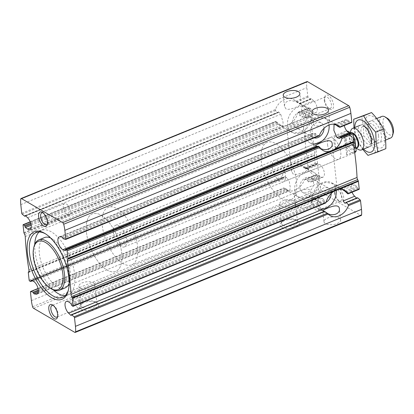 <?xml version="1.0" encoding="UTF-8"?>
<svg xmlns="http://www.w3.org/2000/svg" width="414" height="414" viewBox="0 0 414 414"><rect width="100%" height="100%" fill="white"/><g stroke="black" fill="none" stroke-linecap="round" stroke-linejoin="round"><path stroke-width="0.31" stroke-dasharray="2.07 1.55" d="M320.286 188.235C320.167 184.768 322.315 182.817 326.718 182.377C332.546 183.474 335.935 184.82 336.898 186.398C337.446 186.662 325.916 192.65 321.833 190.802L320.286 188.235L315.577 145.547L316.969 146.737L320.705 148.517M314.645 125.67L313.098 123.098C312.979 119.636 315.121 117.685 319.53 117.24C325.352 118.342 328.747 119.682 329.704 121.266C330.258 121.53 318.728 127.517 314.645 125.67M288.335 130.012C292.646 133.939 304.813 133.898 303.55 126.994C303.203 119.553 286.384 128.594 286.943 128.826L288.335 130.012M293.2 174.082L291.653 171.51C291.539 168.048 293.681 166.092 298.085 165.652C303.912 166.754 307.302 168.094 308.264 169.678C308.813 169.942 297.283 175.924 293.2 174.082M286.012 108.949L284.465 106.377C284.346 102.915 286.488 100.959 290.897 100.519C296.719 101.621 300.114 102.962 301.071 104.545C301.625 104.809 290.095 110.792 286.012 108.949M30.962 224.077L277.939 123.082L281.059 125.395L282.917 126.089L283.026 122.094L280.702 114.254L278.632 111.951M299.353 103.743L311.049 98.962A0.776 0.362 67.8 0 1 311.199 98.615A0.776 0.362 67.8 0 1 311.535 98.739L299.353 103.743L302.111 105.503L313.652 100.778A6.991 3.271 67.8 0 1 317.093 107.552A6.991 3.271 67.8 0 1 315.913 112.598A6.991 3.271 67.8 0 1 313.615 112.08L311.499 110.595A0.776 0.362 67.8 0 1 311.012 109.56A0.699 0.326 67.8 0 0 310.614 108.654L309.548 107.764A0.776 0.362 67.8 0 0 309.253 107.676A0.776 0.362 67.8 0 0 309.103 108.137L309.936 115.692A0.776 0.362 67.8 0 0 310.091 116.194L310.702 117.436A2.914 1.361 67.8 0 1 311.292 119.568A184.551 86.355 67.8 0 0 314.971 152.89A2.914 1.361 67.8 0 1 314.806 154.588L314.402 155.234A0.776 0.362 67.8 0 0 314.345 155.612L315.178 163.168A0.776 0.362 67.8 0 0 315.773 164.146L316.777 164.467A0.699 0.326 67.8 0 0 316.901 164.467A0.699 0.326 67.8 0 0 317.015 163.939A0.776 0.362 67.8 0 1 317.145 163.349A0.776 0.362 67.8 0 1 317.326 163.364L319.385 164.317A6.991 3.271 67.8 0 1 323.95 170.946A6.991 3.271 67.8 0 1 323.039 177.13A6.991 3.271 67.8 0 1 322.092 177.218L320.167 176.897A0.776 0.362 67.8 0 1 319.556 176.033A0.699 0.326 67.8 0 0 319.039 175.262L316.777 174.542A0.776 0.362 67.8 0 0 316.632 174.542A0.776 0.362 67.8 0 0 316.487 175.003L317.44 183.645A23.313 10.909 67.8 0 0 318.62 189.762A1.666 0.781 67.8 0 0 319.639 191.346L360.806 215.389A1.666 0.781 67.8 0 0 361.272 215.456M302.111 105.503L306.733 111.796L304.414 117.297L301.682 116.965L299.705 115.418L299.591 114.228L311.012 109.56M25.497 215.71L279.015 112.039L25.513 215.725M311.049 98.962A0.699 0.326 67.8 0 1 310.909 99.277A0.699 0.326 67.8 0 1 310.645 99.194L308.239 97.192A0.776 0.362 67.8 0 1 307.799 96.302L306.841 87.659A23.313 10.909 67.8 0 1 306.738 82.174A1.666 0.781 67.8 0 1 307.059 81.574M62.742 237.967L315.975 134.415L316.26 135.28L318.821 135.88L65.521 239.458M339.796 127.3L351.558 122.492L349.292 121.768A0.699 0.326 67.8 0 1 348.779 121.002A0.776 0.362 67.8 0 0 348.169 120.132L346.244 119.812A6.991 3.271 67.8 0 0 345.297 119.905A6.991 3.271 67.8 0 0 344.241 125.54M315.975 134.415L315.644 133.432L312.052 133.494L309.807 137.738L312.347 142.82L316.394 146.028M30.3 221.956L275.895 121.716A14.568 10.992 120.3 0 0 278.953 124.764A14.568 10.992 120.3 0 0 285.355 125.747L290.028 123.833A14.568 10.992 120.3 0 0 297.816 112.753L309.548 107.764M277.939 123.082L276.091 121.447L23.065 225.107M298.178 112.22L299.472 113.208L299.591 114.228M21.756 213.272L275.424 109.539A14.568 10.992 120.3 0 1 293.645 99.603A14.568 10.992 120.3 0 1 295.674 101.259L299.182 103.883L310.645 99.194M275.424 109.539L275.501 110.579L277.608 112.706L24.602 216.165M317.315 146.52L318.309 147.037L318.242 146.618L318.309 147.037L65.272 250.511M339.894 137.764L351.315 133.096A0.776 0.362 67.8 0 1 351.191 133.681A0.776 0.362 67.8 0 1 351.01 133.665L349.944 133.173M318.206 146.209L318.242 146.618L65.277 250.061M351.315 133.096A0.699 0.326 67.8 0 1 351.336 132.656M38.373 291.016L286.752 189.446L287.642 190.197L289.795 190.73L290.219 187.231L289.334 181.472L286.824 177.632L284.397 176.747L31.102 280.319M28.307 272.583L294.437 163.758A14.568 10.992 120.3 0 1 300.838 164.736A14.568 10.992 120.3 0 1 303.892 167.784L305.635 169.021L305.527 168.188L307.447 169.197L313.429 175.22L313.869 179.246L311.783 181.736L308.192 181.793L307.866 180.814L319.556 176.033M286.752 189.446L286.007 188.774L284.04 187.925L284.113 188.241A14.568 10.992 120.3 0 0 286.141 189.897A14.568 10.992 120.3 0 0 304.362 179.961L305.014 179.35L316.777 174.542M316.632 174.542L304.828 179.371L307.581 179.95L307.866 180.814M71.28 304.44L324.245 200.997L324.136 199.812L322.159 198.265L319.427 197.933L317 202.87L321.73 209.727M352.071 192.225A6.991 3.271 67.8 0 1 352.423 184.437A6.991 3.271 67.8 0 1 354.715 184.949L356.832 186.44A0.776 0.362 67.8 0 1 357.318 187.475A0.699 0.326 67.8 0 0 357.722 188.38L358.788 189.265A0.776 0.362 67.8 0 0 359.083 189.353M343.139 200.971L340.893 193.705L340.924 189.141L342.776 189.835L354.715 184.949M71.249 315.059L324.027 211.414M345.597 202.85L357.287 198.068A0.776 0.362 67.8 0 1 357.132 198.42A0.776 0.362 67.8 0 1 356.796 198.29L356.594 198.094M324.659 211.347L71.249 315.038M357.287 198.068A0.699 0.326 67.8 0 1 357.427 197.757M72.75 306.236L325.658 203.005M324.245 200.997L324.364 202.016L325.332 202.948M289.759 165.667A14.568 10.992 120.3 0 0 281.97 176.747L282.317 177.823L283.58 178.087L32.349 280.827M30.734 281.432L283.419 178.103L284.63 176.737L31.288 280.335M317.326 163.364L305.527 168.188L305.635 169.021L316.777 164.467M38.062 288.511L284.04 187.925L284.113 188.241L30.445 291.968M323.986 221.738A8.352 3.845 -6.3 0 0 325.456 223.617A8.352 3.845 -6.3 0 0 334.973 224.248A8.352 3.845 -6.3 0 0 340.593 219.906A8.352 3.845 -6.3 0 0 331.868 217.003A8.352 3.845 -6.3 0 0 323.986 221.738L322.77 210.685L324.162 211.87L327.836 213.629M295.529 195.144C299.834 199.072 312.001 199.03 310.743 192.127C310.396 184.685 293.573 193.726 294.131 193.959L295.529 195.144M296.828 206.897A8.352 3.845 -6.3 0 0 306.339 207.528A8.352 3.845 -6.3 0 0 311.959 203.186A8.352 3.845 -6.3 0 0 303.234 200.278A8.352 3.845 -6.3 0 0 295.358 205.018A8.352 3.845 -6.3 0 0 296.828 206.897M324.654 99.665A7.773 3.638 -112.2 0 0 329.772 109.068A7.773 3.638 -112.2 0 0 333.529 105.88A7.773 3.638 -112.2 0 0 329.694 96.509A7.773 3.638 -112.2 0 0 324.783 96.866A7.773 3.638 -112.2 0 0 324.654 99.665M334.869 192.22A7.773 3.638 -112.2 0 0 339.987 201.623A7.773 3.638 -112.2 0 0 343.744 198.435A7.773 3.638 -112.2 0 0 339.915 189.063A7.773 3.638 -112.2 0 0 334.998 189.421A7.773 3.638 -112.2 0 0 334.869 192.22M327.557 144.657A11.654 5.454 -112.2 0 0 331.924 155.597A11.654 5.454 -112.2 0 0 338.58 159.307A11.654 5.454 -112.2 0 0 339.216 146.452A11.654 5.454 -112.2 0 0 329.756 137.727A11.654 5.454 -112.2 0 0 327.557 144.657M313.652 100.778L311.535 98.739M81.196 309.284A9.713 4.471 -6.3 0 0 94.609 309.268A9.713 4.471 -6.3 0 0 97.145 302.82A9.713 4.471 -6.3 0 0 80.637 304.642A9.713 4.471 -6.3 0 0 81.196 309.284M281.743 227.281A9.713 4.471 -6.3 0 0 295.156 227.26A9.713 4.471 -6.3 0 0 297.687 220.812A9.713 4.471 -6.3 0 0 281.178 222.634A9.713 4.471 -6.3 0 0 281.743 227.281M272.257 167.272A11.654 5.454 -112.2 0 0 276.624 178.211A11.654 5.454 -112.2 0 0 283.279 181.917A11.654 5.454 -112.2 0 0 283.916 169.067A11.654 5.454 -112.2 0 0 274.456 160.342A11.654 5.454 -112.2 0 0 272.257 167.272M261.244 160.839A31.081 14.542 -112.2 0 0 272.883 190.01A31.081 14.542 -112.2 0 0 290.628 199.9A31.081 14.542 -112.2 0 0 292.331 165.626A31.081 14.542 -112.2 0 0 267.102 142.359A31.081 14.542 -112.2 0 0 261.244 160.839M86.443 232.321A31.081 14.542 -112.2 0 0 98.082 261.493A31.081 14.542 -112.2 0 0 115.827 271.382A31.081 14.542 -112.2 0 0 117.524 237.103A31.081 14.542 -112.2 0 0 92.301 213.841A31.081 14.542 -112.2 0 0 86.443 232.321A31.081 14.542 -112.2 0 0 98.082 261.493A31.081 14.542 -112.2 0 0 115.827 271.382A31.081 14.542 -112.2 0 0 117.524 237.103A31.081 14.542 -112.2 0 0 92.301 213.841A31.081 14.542 -112.2 0 0 86.443 232.321M34.724 244.431A34.967 16.363 -112.2 0 0 34.978 251.179A34.967 16.363 -112.2 0 0 53.318 289.898M65.122 295.705A34.967 16.363 -112.2 0 0 68.036 295.12A34.967 16.363 -112.2 0 0 69.945 256.561A34.967 16.363 -112.2 0 0 41.566 230.391A34.967 16.363 -112.2 0 0 39.076 232.011M68.429 289.914A34.967 16.363 -112.2 0 0 68.646 289.143A34.967 16.363 -112.2 0 0 46.192 234.226A34.967 16.363 -112.2 0 0 45.493 233.827M44.51 237.579A27.195 12.725 -112.2 0 0 39.382 253.751A27.195 12.725 -112.2 0 0 49.566 279.274A27.195 12.725 -112.2 0 0 65.096 287.927M69.128 283.486A27.195 12.725 -112.2 0 0 66.582 257.938A27.195 12.725 -112.2 0 0 50.498 237.926M34.114 246.289A27.195 12.725 -112.2 0 0 33.663 256.09A27.195 12.725 -112.2 0 0 51.579 288.998M282.953 225.232A8.032 3.7 -6.3 0 0 292.103 225.837A8.032 3.7 -6.3 0 0 297.506 221.666A8.032 3.7 -6.3 0 0 296.139 219.886A8.032 3.7 -6.3 0 0 282.488 221.392A8.032 3.7 -6.3 0 0 281.541 223.425A8.032 3.7 -6.3 0 0 282.953 225.232M280.847 206.146A8.032 3.7 -6.3 0 0 289.997 206.757A8.032 3.7 -6.3 0 0 295.399 202.581A8.032 3.7 -6.3 0 0 287.011 199.786A8.032 3.7 -6.3 0 0 279.434 204.34A8.032 3.7 -6.3 0 0 280.847 206.146M82.412 307.24A8.032 3.7 -6.3 0 0 91.556 307.845A8.032 3.7 -6.3 0 0 96.964 303.669A8.032 3.7 -6.3 0 0 95.593 301.894A8.032 3.7 -6.3 0 0 81.946 303.4A8.032 3.7 -6.3 0 0 80.999 305.434A8.032 3.7 -6.3 0 0 82.412 307.24M80.306 288.154A8.032 3.7 -6.3 0 0 89.45 288.76A8.032 3.7 -6.3 0 0 94.853 284.589A8.032 3.7 -6.3 0 0 86.469 281.794A8.032 3.7 -6.3 0 0 78.888 286.348A8.032 3.7 -6.3 0 0 80.306 288.154M73.506 299.933A6.298 2.945 -112.2 0 0 75.86 305.842A6.298 2.945 -112.2 0 0 79.457 307.845A6.298 2.945 -112.2 0 0 79.804 300.9A6.298 2.945 -112.2 0 0 74.691 296.186A6.298 2.945 -112.2 0 0 73.506 299.933M57.665 316.27A6.298 2.945 -112.2 0 0 57.908 315.623A6.298 2.945 -112.2 0 0 53.861 305.734A6.298 2.945 -112.2 0 0 53.24 305.444M63.285 207.373A6.298 2.945 -112.2 0 0 65.645 213.282A6.298 2.945 -112.2 0 0 69.236 215.285A6.298 2.945 -112.2 0 0 69.583 208.34A6.298 2.945 -112.2 0 0 64.47 203.626A6.298 2.945 -112.2 0 0 63.285 207.373M47.45 223.715A6.298 2.945 -112.2 0 0 47.688 223.068A6.298 2.945 -112.2 0 0 43.646 213.174A6.298 2.945 -112.2 0 0 43.02 212.884M334.502 193.203A6.298 2.945 -112.2 0 0 338.652 200.826A6.298 2.945 -112.2 0 0 340.453 201.116A6.298 2.945 -112.2 0 0 340.8 194.171A6.298 2.945 -112.2 0 0 335.687 189.457A6.298 2.945 -112.2 0 0 334.605 190.932A6.298 2.945 -112.2 0 0 334.502 193.203M311.871 202.456A6.298 2.945 -112.2 0 0 314.226 208.366A6.298 2.945 -112.2 0 0 317.823 210.374A6.298 2.945 -112.2 0 0 318.169 203.429A6.298 2.945 -112.2 0 0 313.056 198.715A6.298 2.945 -112.2 0 0 311.871 202.456M324.281 100.643A6.298 2.945 -112.2 0 0 328.431 108.266A6.298 2.945 -112.2 0 0 330.237 108.561A6.298 2.945 -112.2 0 0 330.579 101.616A6.298 2.945 -112.2 0 0 325.471 96.902A6.298 2.945 -112.2 0 0 324.385 98.377A6.298 2.945 -112.2 0 0 324.281 100.643M301.651 109.901A6.298 2.945 -112.2 0 0 304.011 115.811A6.298 2.945 -112.2 0 0 307.607 117.814A6.298 2.945 -112.2 0 0 307.949 110.869A6.298 2.945 -112.2 0 0 302.836 106.155A6.298 2.945 -112.2 0 0 301.651 109.901M294.789 189.907A14.568 10.992 120.3 0 0 299.358 197.618A14.568 10.992 120.3 0 0 316.198 190.58A14.568 10.992 120.3 0 0 314.05 172.452A14.568 10.992 120.3 0 0 300.792 175.06A14.568 10.992 120.3 0 0 294.789 189.907M299.871 187.832A8.352 6.303 120.3 0 0 302.494 192.246A8.352 6.303 120.3 0 0 312.146 188.215A8.352 6.303 120.3 0 0 310.919 177.823A8.352 6.303 120.3 0 0 303.312 179.319A8.352 6.303 120.3 0 0 299.871 187.832M331.205 193.462A8.352 6.303 120.3 0 0 328.54 188.111A8.352 6.303 120.3 0 0 320.933 189.607A8.352 6.303 120.3 0 0 317.491 198.12A8.352 6.303 120.3 0 0 320.11 202.539A8.352 6.303 120.3 0 0 326.082 202.234M336.204 190.124A14.568 10.992 120.3 0 0 331.671 182.745A14.568 10.992 120.3 0 0 318.413 185.353A14.568 10.992 120.3 0 0 312.404 200.2A14.568 10.992 120.3 0 0 316.979 207.906A14.568 10.992 120.3 0 0 320.897 209.06M287.595 124.774A14.568 10.992 120.3 0 0 292.165 132.485A14.568 10.992 120.3 0 0 309.004 125.442A14.568 10.992 120.3 0 0 306.862 107.319A14.568 10.992 120.3 0 0 293.598 109.927A14.568 10.992 120.3 0 0 287.595 124.774M292.682 122.694A8.352 6.303 120.3 0 0 295.301 127.114A8.352 6.303 120.3 0 0 304.958 123.077A8.352 6.303 120.3 0 0 303.726 112.691A8.352 6.303 120.3 0 0 296.124 114.181A8.352 6.303 120.3 0 0 292.682 122.694M324.017 128.33A8.352 6.303 120.3 0 0 321.347 122.979A8.352 6.303 120.3 0 0 313.745 124.474A8.352 6.303 120.3 0 0 310.303 132.987A8.352 6.303 120.3 0 0 312.922 137.407A8.352 6.303 120.3 0 0 314.055 137.883M329.016 125.018A14.568 10.992 120.3 0 0 324.483 117.612A14.568 10.992 120.3 0 0 311.219 120.22A14.568 10.992 120.3 0 0 305.216 135.067A14.568 10.992 120.3 0 0 309.786 142.773A14.568 10.992 120.3 0 0 313.439 143.906M346.932 131.047A11.654 5.454 -112.2 0 0 345.649 131.228A11.654 5.454 -112.2 0 0 343.925 133.117L345.178 144.486A11.654 5.454 -112.2 0 0 354.472 152.807A11.654 5.454 -112.2 0 0 354.694 152.704M353.463 136.667A11.654 5.454 -112.2 0 0 350.518 132.941M113.348 232.254A11.654 5.454 -112.2 0 0 117.711 243.194A11.654 5.454 -112.2 0 0 124.366 246.899A11.654 5.454 -112.2 0 0 125.002 234.05A11.654 5.454 -112.2 0 0 115.542 225.325A11.654 5.454 -112.2 0 0 113.348 232.254M345.178 144.486L335.645 148.388A11.654 5.454 67.8 0 1 333.917 142.059A11.654 5.454 67.8 0 1 334.388 137.018L343.925 133.117M354.534 151.596L346.658 154.815A11.654 5.454 67.8 0 0 345.4 143.446L346.658 154.815M353.83 139.999L345.4 143.446M102.336 225.821A31.081 14.542 -112.2 0 0 113.974 254.993A31.081 14.542 -112.2 0 0 131.719 264.882A31.081 14.542 -112.2 0 0 133.417 230.608A31.081 14.542 -112.2 0 0 108.189 207.342A31.081 14.542 -112.2 0 0 102.336 225.821M387.344 118.275A9.274 4.337 -112.2 0 0 382.94 123.351A9.274 4.337 -112.2 0 0 387.866 133.675A9.274 4.337 -112.2 0 0 393.3 132.832M381.837 116.432A11.654 5.454 -112.2 0 0 379.638 123.362A11.654 5.454 -112.2 0 0 384.006 134.302A11.654 5.454 -112.2 0 0 390.661 138.007M350.705 131.072A11.654 5.454 -112.2 0 0 350.513 135.269A11.654 5.454 -112.2 0 0 358.188 149.376M335.645 148.388L334.388 137.018M368.243 128.024A11.654 5.454 -112.2 0 0 375.917 142.126A11.654 5.454 -112.2 0 0 381.454 135.74A11.654 5.454 -112.2 0 0 375.265 122.761A11.654 5.454 -112.2 0 0 368.434 123.822A11.654 5.454 -112.2 0 0 368.243 128.024M365.044 126.156A17.29 8.089 -112.2 0 0 381.206 147.953A17.29 8.089 -112.2 0 0 378.292 121.53A17.29 8.089 -112.2 0 0 365.044 126.156M385.827 148.667L375.907 152.135C372.74 146.339 368.703 140.895 363.802 135.808L363.368 125.639L361.613 116.013M353.975 127.822L355.885 139.042L362.767 149.413M363.559 149.092A17.29 8.089 67.8 0 1 354.736 127.512M371.658 141.94L371.094 144.098A11.654 5.454 67.8 0 1 363.72 144.636A11.654 5.454 67.8 0 1 357.975 130.576A11.654 5.454 67.8 0 1 363.606 125.794L365.521 126.938A9.553 4.471 67.8 0 1 371.813 138.499A9.553 4.471 67.8 0 1 371.658 141.94A9.553 4.471 67.8 0 1 370.012 144.175A9.553 4.471 67.8 0 1 362.26 137.029A9.553 4.471 67.8 0 1 362.783 126.493A9.553 4.471 67.8 0 1 365.521 126.938M378.541 135.745A9.553 4.471 67.8 0 1 376.74 141.428A9.553 4.471 67.8 0 1 374.002 140.983A9.553 4.471 67.8 0 1 367.87 125.98A9.553 4.471 67.8 0 1 369.511 123.745A9.553 4.471 67.8 0 1 374.965 126.782A9.553 4.471 67.8 0 1 378.541 135.745M375.907 152.135L367.989 155.369M363.802 135.808L355.885 139.042M27.614 217.748L280.702 114.254M31.148 227.586L281.059 125.395M301.682 116.965L313.615 112.08M63.254 238.738L316.26 135.28M337.834 126.456L349.292 121.768M337.089 125.778L348.779 121.002M62.131 237.103L315.644 133.432M336.199 125.028L348.169 120.132M60.201 236.782L313.289 133.287M334.698 124.531L346.244 119.812M23.898 232.658L285.355 125.747M297.816 112.753L309.103 108.137M30.703 223.115L277.261 122.296M299.472 113.208L310.614 108.654M31.169 225.226L278.803 123.962M299.705 115.418L311.499 110.595M296.476 101.999L308.239 97.192M22.196 214.157L275.501 110.579M295.674 101.259L307.799 96.302M339.656 138.307L351.01 133.665M290.028 123.833L309.936 115.692M24.048 233.16L310.091 116.194M33.343 281.282L286.824 177.632M37.736 293.5L289.138 190.694M310.547 181.937L322.092 177.218M307.447 169.197L319.385 164.317M38.264 292.175L287.642 190.197M308.192 181.793L320.167 176.897M38.326 290.054L286.007 188.774M307.581 179.95L319.039 175.262M68.677 301.92L322.159 198.265M345.581 202.876L356.796 198.29M303.892 167.784L315.178 163.168M294.437 163.758L314.345 155.612M347.744 193.783L358.788 189.265M346.58 192.934L357.722 188.38M71.679 305.346L324.364 202.016M345.897 192.148L357.318 187.475M70.794 303.405L324.136 199.812M345.038 191.263L356.832 186.44M29.14 280.133L281.97 176.747M29.73 281.111L282.317 177.823M304.73 168.658L315.773 164.146M31.8 280.568L283.942 177.461M305.594 168.607L317.015 163.939M304.362 179.961L316.487 175.003M28.359 272.2L314.402 155.234M31.402 300.616L317.44 183.645M20.803 204.63L306.841 87.659M33.601 308.311L319.639 191.346M74.768 332.354L360.806 215.389M20.7 199.139L306.738 82.174M32.577 306.727L318.62 189.762M28.763 271.553L314.806 154.588M28.933 269.861L314.971 152.89M25.254 236.539L311.292 119.568M24.664 234.402L310.702 117.436M345.214 139.187A8.549 4 -112.2 0 0 353.204 149.966A8.549 4 -112.2 0 0 351.76 136.899A8.549 4 -112.2 0 0 345.214 139.187M352.749 133.003A8.001 3.742 -112.2 0 0 349.726 134.824A8.001 3.742 -112.2 0 0 349.592 137.707A8.001 3.742 -112.2 0 0 354.86 147.384A8.001 3.742 -112.2 0 0 356.247 147.881M353.147 133.82A7.773 3.638 -112.2 0 0 350.736 133.344A7.773 3.638 -112.2 0 0 349.276 137.965A7.773 3.638 -112.2 0 0 352.185 145.257A7.773 3.638 -112.2 0 0 356.62 147.731L354.86 147.384L355.921 148.015M346.29 139.187A7.773 3.638 -112.2 0 0 349.199 146.478A7.773 3.638 -112.2 0 0 353.634 148.952A7.773 3.638 -112.2 0 0 354.058 140.382A7.773 3.638 -112.2 0 0 347.755 134.566A7.773 3.638 -112.2 0 0 346.29 139.187M336.892 186.398L332.194 143.839M329.704 121.266L328.483 110.207M313.098 123.098L311.877 112.044M308.264 169.678L303.55 126.994M291.658 171.51L286.943 128.826M301.071 104.545L299.85 93.486M284.465 106.377L283.243 95.318M29.87 229.563L282.917 126.089M304.414 117.297L315.913 112.598M25.161 215.58L278.627 111.935M299.275 103.49L311.199 98.615M25.699 215.906L277.913 112.768M299.41 103.976L310.909 99.277M59.259 236.87L312.052 133.494M334.103 124.479L345.297 119.905M30.222 221.775L275.833 121.343M298.173 112.204L309.253 107.676M65.153 250.651L318.444 147.073M339.444 138.483L351.191 133.681M36.996 294.095L289.795 190.725M311.783 181.73L323.039 177.13M66.385 301.402L319.427 197.928M340.924 189.141L352.423 184.437M71.094 315.385L324.566 211.735M345.209 203.295L357.132 198.42M305.734 169.031L316.901 164.467M305.397 168.156L317.145 163.349M38.052 288.46L283.942 187.909M340.593 219.906L339.387 208.972M311.959 203.186L310.738 192.127M295.358 205.018L294.137 193.959M329.756 137.727L274.456 160.342M338.58 159.307L283.279 181.917M267.102 142.359L108.189 207.342M290.628 199.9L131.719 264.882M41.566 230.391L36.163 232.596M68.036 295.12L62.633 297.33M46.192 234.226L44.774 233.382M68.646 289.143L68.227 290.737M282.488 221.392L281.178 222.634M296.139 219.886L297.687 220.812M297.506 221.666L295.399 202.581M281.541 223.425L279.434 204.34M81.946 303.4L80.637 304.642M95.593 301.894L97.145 302.82M96.964 303.669L94.853 284.589M80.999 305.434L78.888 286.348M74.691 296.186L52.055 305.439M79.457 307.845L56.827 317.098M53.861 305.734L52.526 304.932M57.908 315.623L57.515 317.134M64.47 203.626L41.84 212.884M69.236 215.285L46.606 224.543M43.646 213.174L42.306 212.377M47.688 223.068L47.294 224.579M338.652 200.826L339.987 201.623M334.605 190.932L334.998 189.421M335.687 189.457L313.056 198.715M340.453 201.116L317.823 210.374M328.431 108.266L329.772 109.068M324.385 98.377L324.783 96.866M325.471 96.902L302.836 106.155M330.237 108.561L307.607 117.814M286.141 189.897L299.358 197.618M300.838 164.736L314.05 172.452M302.494 192.246L320.11 202.539M310.919 177.823L328.54 188.111M316.979 207.906L330.191 215.627M331.671 182.745L344.888 190.461M278.953 124.764L292.165 132.485M293.645 99.603L306.862 107.319M295.301 127.114L312.922 137.407M303.726 112.691L321.347 122.979M309.786 142.773L323.003 150.489M324.483 117.612L337.695 125.328M345.649 131.228L115.542 225.325M354.472 152.807L124.366 246.899M376.756 118.507L360.268 125.251M385.548 140.098L369.091 146.83M355.874 148.036L353.634 148.952L354.56 147.762L354.824 146.194L353.618 140.403C349.742 133.018 347.853 134.581 347.755 134.566L350.736 133.344L349.726 134.824L350.275 132.718M370.012 144.175L376.74 141.428M362.783 126.493L369.511 123.745M374.002 140.983L375.917 142.126M367.87 125.98L368.434 123.822"/><path stroke-width="0.62" d="M320.705 148.517C326.082 151.307 333.084 148.341 332.183 143.715C331.873 136.47 316.487 144.776 315.634 145.324M313.346 113.917A8.352 3.845 -6.3 0 0 322.863 114.549A8.352 3.845 -6.3 0 0 328.483 110.207A8.352 3.845 -6.3 0 0 319.758 107.304A8.352 3.845 -6.3 0 0 311.877 112.044A8.352 3.845 -6.3 0 0 313.346 113.917M284.713 97.197A8.352 3.845 -6.3 0 0 294.23 97.828A8.352 3.845 -6.3 0 0 299.85 93.486A8.352 3.845 -6.3 0 0 291.125 90.578A8.352 3.845 -6.3 0 0 283.243 95.318A8.352 3.845 -6.3 0 0 284.713 97.197M27.578 229.051L25.461 227.56A0.776 0.362 67.8 0 1 24.975 226.525A0.699 0.326 67.8 0 0 24.576 225.62L23.505 224.735A0.776 0.362 67.8 0 0 23.21 224.647A0.776 0.362 67.8 0 0 23.065 225.107L23.898 232.658A0.776 0.362 67.8 0 0 24.048 233.16L24.664 234.402A2.914 1.361 67.8 0 1 25.254 236.539A184.551 86.355 67.8 0 0 28.933 269.861A2.914 1.361 67.8 0 1 28.763 271.553L28.359 272.2A0.776 0.362 67.8 0 0 28.307 272.583L29.14 280.133A0.776 0.362 67.8 0 0 29.73 281.111L30.734 281.432A0.699 0.326 67.8 0 0 30.864 281.432A0.699 0.326 67.8 0 0 30.978 280.904A0.776 0.362 67.8 0 1 31.102 280.319A0.776 0.362 67.8 0 1 31.288 280.335L33.343 281.282A6.991 3.271 67.8 0 1 37.907 287.911A6.991 3.271 67.8 0 1 36.996 294.095A6.991 3.271 67.8 0 1 36.054 294.188L34.124 293.868A0.776 0.362 67.8 0 1 33.513 292.998A0.699 0.326 67.8 0 0 33.001 292.232L30.734 291.508A0.776 0.362 67.8 0 0 30.595 291.508A0.776 0.362 67.8 0 0 30.445 291.968L31.402 300.616A23.313 10.909 67.8 0 0 32.577 306.727A1.666 0.781 67.8 0 0 33.601 308.311L74.768 332.354A1.666 0.781 67.8 0 0 75.234 332.426A1.666 0.781 67.8 0 0 75.555 331.826A23.313 10.909 67.8 0 0 75.451 326.341L74.499 317.698A0.776 0.362 67.8 0 0 74.059 316.808L71.653 314.806A0.699 0.326 67.8 0 0 71.384 314.723A0.699 0.326 67.8 0 0 71.249 315.038A0.776 0.362 67.8 0 1 71.094 315.385A0.776 0.362 67.8 0 1 70.758 315.261L68.641 313.222A6.991 3.271 67.8 0 1 65.2 306.448A6.991 3.271 67.8 0 1 66.385 301.402A6.991 3.271 67.8 0 1 68.677 301.92L70.794 303.405A0.776 0.362 67.8 0 1 71.28 304.44A0.699 0.326 67.8 0 0 71.679 305.346L72.75 306.236A0.776 0.362 67.8 0 0 73.045 306.324A0.776 0.362 67.8 0 0 73.19 305.863L72.357 298.308A0.776 0.362 67.8 0 0 72.207 297.806L71.591 296.564A2.914 1.361 67.8 0 1 71.001 294.432A184.551 86.355 67.8 0 0 67.322 261.11A2.914 1.361 67.8 0 1 67.492 259.412L67.896 258.766A0.776 0.362 67.8 0 0 67.948 258.388L67.115 250.832A0.776 0.362 67.8 0 0 66.525 249.854L65.521 249.533A0.699 0.326 67.8 0 0 65.391 249.533A0.699 0.326 67.8 0 0 65.277 250.061A0.776 0.362 67.8 0 1 65.153 250.651A0.776 0.362 67.8 0 1 64.967 250.636L62.912 249.683A6.991 3.271 67.8 0 1 58.348 243.054A6.991 3.271 67.8 0 1 59.259 236.87A6.991 3.271 67.8 0 1 60.201 236.782L62.131 237.103A0.776 0.362 67.8 0 1 62.742 237.967A0.699 0.326 67.8 0 0 63.254 238.738L65.521 239.458A0.776 0.362 67.8 0 0 65.66 239.458A0.776 0.362 67.8 0 0 65.81 238.997L64.853 230.355A23.313 10.909 67.8 0 0 63.678 224.238A1.666 0.781 67.8 0 0 62.654 222.654L21.487 198.611A1.666 0.781 67.8 0 0 21.021 198.544A1.666 0.781 67.8 0 0 20.7 199.139A23.313 10.909 67.8 0 0 20.803 204.63L21.756 213.272A0.776 0.362 67.8 0 0 22.196 214.157L24.602 216.165A0.699 0.326 67.8 0 0 24.871 216.243A0.699 0.326 67.8 0 0 25.006 215.932A0.776 0.362 67.8 0 1 25.161 215.58A0.776 0.362 67.8 0 1 25.497 215.71L27.614 217.748A6.991 3.271 67.8 0 1 31.055 224.517A6.991 3.271 67.8 0 1 29.87 229.563A6.991 3.271 67.8 0 1 27.578 229.051L31.148 227.586M339.796 127.3L337.834 126.456L336.199 125.028L334.103 124.479M351.336 132.656A0.699 0.326 67.8 0 1 351.429 132.568L340.261 137.137L339.211 138.493L337.012 137.598L348.95 132.718A6.991 3.271 67.8 0 1 344.241 125.54M337.012 137.598L333.881 130.41L334.041 124.5M67.115 250.832L319.95 147.446A14.568 10.992 120.3 0 0 323.003 150.489A14.568 10.992 120.3 0 0 329.404 151.472L334.077 149.563A14.568 10.992 120.3 0 0 341.866 138.483L353.152 133.867L353.991 141.417A0.776 0.362 67.8 0 1 353.934 141.8L353.53 142.447A2.914 1.361 67.8 0 0 353.365 144.139A184.551 86.355 67.8 0 1 357.044 177.461A2.914 1.361 67.8 0 0 357.629 179.598L358.245 180.84A0.776 0.362 67.8 0 1 358.395 181.342L359.228 188.893A0.776 0.362 67.8 0 1 359.083 189.353L348.008 193.887M21.021 198.544L307.059 81.574A1.666 0.781 67.8 0 1 307.53 81.646L348.697 105.689A1.666 0.781 67.8 0 1 349.716 107.273A23.313 10.909 67.8 0 1 350.896 113.384L351.848 122.032L339.723 126.989A14.568 10.992 120.3 0 0 337.695 125.328A14.568 10.992 120.3 0 0 319.473 135.269L319.013 135.859L65.66 239.458M351.848 122.032A0.776 0.362 67.8 0 1 351.703 122.492A0.776 0.362 67.8 0 1 351.558 122.492M62.912 249.683L316.394 146.028L317.315 146.52M65.521 249.533L318.206 146.209L318.242 146.618M351.429 132.568A0.699 0.326 67.8 0 1 351.558 132.568L352.562 132.889A0.776 0.362 67.8 0 1 353.152 133.867M318.206 146.209L319.95 147.446M351.558 132.568L340.417 137.122L341.519 137.401L341.866 138.483M345.597 202.85L344.826 203.186L343.139 200.971L354.679 196.252A6.991 3.271 67.8 0 1 352.071 192.225M345.204 203.279L344.826 203.186L345.581 202.876M71.653 314.806L324.483 211.482M345.923 202.456L357.427 197.757A0.699 0.326 67.8 0 1 357.691 197.835L360.097 199.843A0.776 0.362 67.8 0 1 360.537 200.728L361.489 209.37A23.313 10.909 67.8 0 1 361.593 214.861A1.666 0.781 67.8 0 1 361.272 215.456L75.234 332.426M72.357 298.308L333.813 191.392A14.568 10.992 120.3 0 0 326.025 202.472L325.332 202.948M359.228 188.893L347.941 193.509A14.568 10.992 120.3 0 0 344.888 190.461A14.568 10.992 120.3 0 0 338.486 189.483L358.395 181.342M342.776 189.835L345.038 191.263L347.744 193.783M324.659 211.347L328.162 213.966A14.568 10.992 120.3 0 0 330.191 215.627A14.568 10.992 120.3 0 0 348.412 205.686L360.537 200.728M357.691 197.835L346.228 202.524L348.34 204.651L348.412 205.686M333.813 191.392L338.486 189.483M327.836 213.629C333.218 216.444 340.282 213.5 339.376 208.847C339.066 201.685 324.203 209.701 322.889 210.374M354.679 196.252L356.594 198.094M38.616 216.631A7.773 3.638 -112.2 0 0 42.74 225.283A7.773 3.638 -112.2 0 0 47.294 224.579A7.773 3.638 -112.2 0 0 42.306 212.377A7.773 3.638 -112.2 0 0 38.616 216.631M48.831 309.191A7.773 3.638 -112.2 0 0 52.961 317.843A7.773 3.638 -112.2 0 0 57.515 317.134A7.773 3.638 -112.2 0 0 52.526 304.932A7.773 3.638 -112.2 0 0 48.831 309.191M27.422 253.394A36.52 17.088 -112.2 0 0 46.823 294.059A36.52 17.088 -112.2 0 0 68.227 290.737A36.52 17.088 -112.2 0 0 44.774 233.382A36.52 17.088 -112.2 0 0 27.422 253.394M348.95 132.718L349.944 133.173M68.641 313.222L321.73 209.727L324.027 211.414M53.318 289.898A34.967 16.363 -112.2 0 0 65.122 295.705M39.076 232.011A34.967 16.363 -112.2 0 0 34.724 244.431M45.493 233.827A34.967 16.363 -112.2 0 0 36.163 232.596A34.967 16.363 -112.2 0 0 29.575 253.389A34.967 16.363 -112.2 0 0 42.668 286.203A34.967 16.363 -112.2 0 0 62.633 297.33A34.967 16.363 -112.2 0 0 68.429 289.914M50.518 288.367A26.03 12.182 -112.2 0 0 63.099 277.685A26.03 12.182 -112.2 0 0 50.26 246.289A26.03 12.182 -112.2 0 0 33.798 247.484A26.03 12.182 -112.2 0 0 33.368 256.866A26.03 12.182 -112.2 0 0 50.518 288.367L51.579 288.998A27.195 12.725 -112.2 0 0 59.373 290.266L65.096 287.927A27.195 12.725 -112.2 0 0 69.128 283.486M50.498 237.926A27.195 12.725 -112.2 0 0 44.51 237.579L38.787 239.918A27.195 12.725 -112.2 0 0 34.114 246.289L33.798 247.484M59.373 290.266A27.195 12.725 -112.2 0 0 60.858 260.277A27.195 12.725 -112.2 0 0 38.787 239.918M53.24 305.444A6.298 2.945 -112.2 0 0 52.055 305.439A6.298 2.945 -112.2 0 0 50.87 309.186A6.298 2.945 -112.2 0 0 53.23 315.095A6.298 2.945 -112.2 0 0 56.827 317.098A6.298 2.945 -112.2 0 0 57.665 316.27M43.02 212.884A6.298 2.945 -112.2 0 0 41.84 212.884A6.298 2.945 -112.2 0 0 40.655 216.625A6.298 2.945 -112.2 0 0 43.009 222.535A6.298 2.945 -112.2 0 0 46.606 224.543A6.298 2.945 -112.2 0 0 47.45 223.715M326.082 202.234A8.352 6.303 120.3 0 0 331.205 193.462M320.897 209.06A14.568 10.992 120.3 0 0 336.204 190.124M314.055 137.883A8.352 6.303 120.3 0 0 324.017 128.33M313.439 143.906A14.568 10.992 120.3 0 0 329.016 125.018M354.694 152.704A11.654 5.454 -112.2 0 0 356.19 150.919L354.534 151.596M356.19 150.919L354.938 139.549A11.654 5.454 -112.2 0 0 353.463 136.667M350.518 132.941A11.654 5.454 -112.2 0 0 346.932 131.047M354.938 139.549L353.83 139.999M385.548 140.098L390.661 138.007A11.654 5.454 -112.2 0 0 392.663 135.28L393.3 132.832A9.274 4.337 -112.2 0 0 387.344 118.275L385.175 116.976A11.654 5.454 -112.2 0 0 381.837 116.432L376.756 118.507M392.663 135.28A11.654 5.454 -112.2 0 0 385.175 116.976M355.921 148.015L358.188 149.376A11.654 5.454 -112.2 0 0 361.531 149.92A11.654 5.454 -112.2 0 0 362.167 137.065A11.654 5.454 -112.2 0 0 352.707 128.34A11.654 5.454 -112.2 0 0 350.705 131.072L350.275 132.718M353.701 119.253L371.534 112.551C376.44 117.638 380.471 123.082 383.643 128.878C385.227 135.036 385.957 141.635 385.827 148.667L377.91 151.907L376.16 142.281L375.726 132.113C370.825 127.026 366.788 121.581 363.621 115.785L353.701 119.253L353.975 127.822M362.767 149.413L367.989 155.369L377.91 151.907M354.736 127.512A17.29 8.089 67.8 0 1 363.942 121.405A17.29 8.089 67.8 0 1 374.479 141.764A17.29 8.089 67.8 0 1 363.559 149.092M363.606 125.794A11.654 5.454 67.8 0 1 371.286 139.901A11.654 5.454 67.8 0 1 371.094 144.098M383.643 128.878L375.726 132.113M371.534 112.551L363.621 115.785M25.006 215.932L25.513 215.725M334.077 149.563L353.991 141.417M23.505 224.735L30.3 221.956M24.576 225.62L30.703 223.115M24.975 226.525L30.962 224.077M25.461 227.56L31.169 225.226M65.81 238.997L319.473 135.269M64.967 250.636L65.272 250.511M66.525 249.854L319.111 146.566M341.519 137.401L352.562 132.889M67.948 258.388L329.404 151.472M67.896 258.766L353.934 141.8M36.054 294.188L37.736 293.5M34.124 293.868L38.264 292.175M33.513 292.998L38.373 291.016M33.001 292.232L38.326 290.054M70.758 315.261L71.249 315.059M73.19 305.863L326.025 202.472M74.059 316.808L327.365 213.226M74.499 317.698L328.162 213.966M348.34 204.651L360.097 199.843M30.978 280.904L31.8 280.568M30.734 291.508L38.062 288.511M72.207 297.806L358.245 180.84M62.654 222.654L348.697 105.689M21.487 198.611L307.53 81.646M75.451 326.341L361.489 209.37M64.853 230.355L350.896 113.384M63.678 224.238L349.716 107.273M75.555 331.826L361.593 214.861M71.591 296.564L357.629 179.598M71.001 294.432L357.044 177.461M67.322 261.11L353.365 144.139M67.492 259.412L353.53 142.447M356.247 147.881A8.001 3.742 -112.2 0 0 358.379 141.381A8.001 3.742 -112.2 0 0 352.749 133.003M355.874 148.036L356.62 147.731A7.773 3.638 -112.2 0 0 357.763 141.345A7.773 3.638 -112.2 0 0 353.147 133.82M24.871 216.243L25.699 215.906M23.21 224.647L30.222 221.775M339.894 127.321L351.703 122.492M65.391 249.533L318.107 146.194M71.384 314.723L324.431 211.249M73.045 306.324L325.663 203.02M30.864 281.432L32.349 280.827M30.595 291.508L38.052 288.46M360.268 125.251L352.707 128.34M369.091 146.83L361.531 149.92"/></g></svg>
